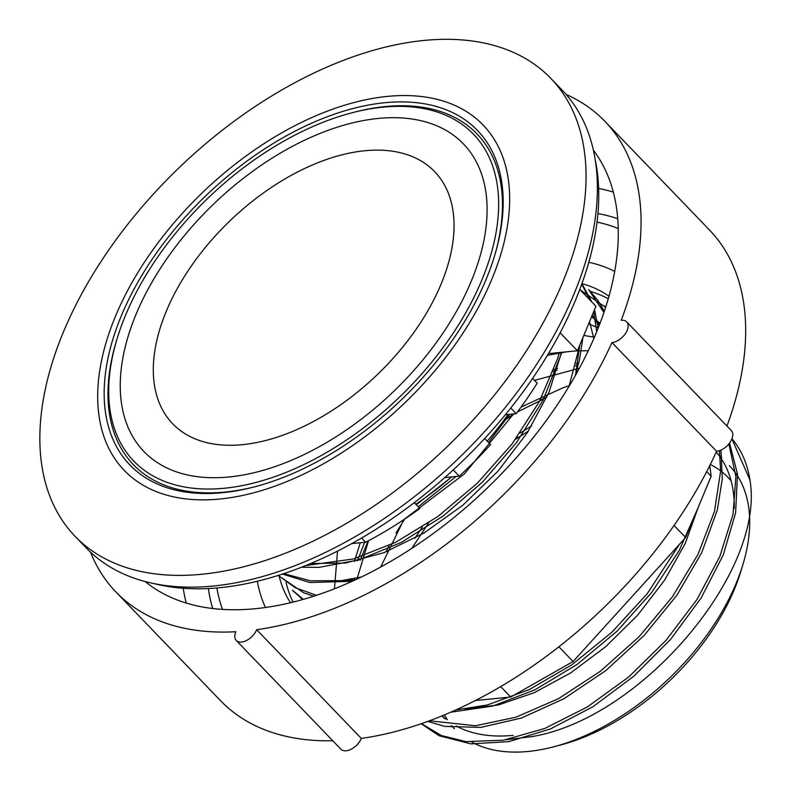 <?xml version="1.0" encoding="UTF-8"?>
<svg xmlns="http://www.w3.org/2000/svg" width="791" height="791" viewBox="0 0 791 791"><rect width="100%" height="100%" fill="white"/><g stroke="black" fill="none" stroke-linecap="round" stroke-linejoin="round"><path stroke-width="1.19" d="M451.582 476.894A210.96 123.594 136.1 0 1 449.881 478.367A210.96 123.594 136.1 0 1 415.809 504.243M508.059 414.464A210.96 123.594 136.1 0 1 487.207 441.131M710.318 464.465A181.129 106.123 136.1 0 1 731.151 480.948M729.411 465.642A190.305 111.491 136.1 0 1 742.917 564.507L740.811 571.458A181.129 106.123 136.1 0 1 560.463 745.023L553.443 746.862A190.305 111.491 136.1 0 1 528.25 751.45A190.305 111.491 136.1 0 1 471.733 742.096M447.34 719.691A190.305 111.491 136.1 0 1 444.483 714.866M720.235 457.722A190.305 111.491 136.1 0 1 720.997 458.276M742.917 564.507A190.305 111.491 136.1 0 1 553.443 746.862M513.221 735.343A190.305 111.491 136.1 0 1 512.786 735.383A190.305 111.491 136.1 0 1 456.239 726.009M445.837 719.118A190.305 111.491 136.1 0 1 442.09 715.855M716.211 452.056A190.305 111.491 136.1 0 1 734.216 508.376M731.952 438.738A210.94 123.584 136.1 0 1 750.362 482.718C763.345 574.434 639.375 720.028 530.524 736.817L506.378 739.694M550.852 78.398L562.193 90.184A330.163 193.439 136.1 0 1 526.302 379.611A330.163 193.439 136.1 0 1 213.184 586.032A330.163 193.439 136.1 0 1 86.397 548.074L75.056 536.288A330.163 193.439 136.1 0 1 178.825 167.969A330.163 193.439 136.1 0 1 550.852 78.398A330.163 193.439 136.1 0 1 514.971 367.835A330.163 193.439 136.1 0 1 201.853 574.256A330.163 193.439 136.1 0 1 75.056 536.288M219.878 499.022A249.027 145.9 136.1 0 1 182.612 213.056A249.027 145.9 136.1 0 1 508.534 181.04A249.027 145.9 136.1 0 1 219.878 499.022M222.508 492.694A241.206 141.312 136.1 0 1 118.205 323.677A241.206 141.312 136.1 0 1 369.476 104.867A241.206 141.312 136.1 0 1 494.593 255.76A241.206 141.312 136.1 0 1 254.435 486.88A241.206 141.312 136.1 0 1 222.508 492.694M255.493 486.594A238.457 139.7 136.1 0 1 224.98 492.081A238.457 139.7 136.1 0 1 116.475 340.783L117.108 338.696A235.708 138.089 136.1 0 1 351.787 112.846A235.708 138.089 136.1 0 1 487.859 264.125A235.708 138.089 136.1 0 1 224.357 488.245A235.708 138.089 136.1 0 1 117.108 338.696M351.787 112.846L353.903 112.302A238.457 139.7 136.1 0 1 494.276 256.808M229.054 476.973A221.757 129.922 136.1 0 1 195.871 222.33A221.757 129.922 136.1 0 1 486.109 193.815A221.757 129.922 136.1 0 1 229.054 476.973M242.511 444.661A181.782 106.498 136.1 0 1 215.3 235.916A181.782 106.498 136.1 0 1 453.223 212.542A181.782 106.498 136.1 0 1 242.511 444.661M510.768 408.037L516.177 413.663L505.36 414.721M532.63 378.405L537.198 383.151A276.979 162.274 136.1 0 1 516.177 413.663M484.665 438.491L490.568 444.621A276.979 162.274 136.1 0 1 459.255 476.142L444.769 477.566M361.596 538.018L365.65 542.231A276.979 162.274 136.1 0 0 419.863 508.455L414.286 502.661M548.489 353.597L577.42 350.759L560.147 332.813M577.42 350.759L595.939 306.275L579.773 289.476M453.253 469.903L459.255 476.142M365.65 542.231L351.758 543.595M517.848 437.047L516.612 437.838M465.167 709.141L498.528 704.939L534.37 692.639L570.766 672.864L605.817 646.573L637.665 615.161L664.608 580.179L685.243 543.457L698.404 506.853M543.071 399.297L517.462 411.963M514.11 413.861L504.164 419.873M403.885 519.618L380.649 567.068M579.398 368.22L534.548 380.402M588.296 350.69L574.909 351.006M566.603 351.817L547.451 355.327M594.387 337.253L583.798 335.433M598.273 327.86L588.613 323.885M600.062 323.252L591.579 316.756M599.262 325.319L592.241 315.164M593.863 338.469L589.522 321.69M341.722 580.594L355.426 579.803M575.492 375.31L579.714 345.262M310.725 563.508L345.44 563.054L384.03 552.662L424.016 533.005L462.864 505.212L498.083 471.041L527.439 432.558L549.053 392.158L561.511 352.321M403.242 520.043L464.396 473.898L513.626 413.911M352.094 580.129L352.361 578.943M357.492 560.779L364.611 542.329M553.819 369.585L557.576 368.398M576.184 363.524L577.914 363.158M679.459 544.337L647.048 593.942L611.759 632.345L571.685 664.895L529.298 689.574L487.236 705.008L455.794 709.962M507.634 415.057L508.692 414.395M521.032 407.108L562.628 387.926L569.52 385.553M719.424 450.682L720.631 471.11L714.441 511.52L698.038 554.303L672.37 596.879L639.118 636.706L600.29 671.332L558.367 698.74L515.92 717.21L475.579 725.743L429.434 720.789M414.889 538.266L422.265 527.132M520.003 433.063L531.582 425.973M728.867 443.919L735.877 476.607L733.049 514.318L719.78 556.627L696.94 599.558L665.874 640.512L628.598 677.066L587.377 706.946L544.801 728.452L503.521 740.198L466.067 741.612L441.487 735.571L421.405 723.666M731.902 438.867L749.898 479.84L750.362 482.718M449.397 478.782L416.293 504.747M559.395 352.529L557.517 358.827L539.225 401.779L512.014 444.038L477.507 483.044L437.927 516.474L395.688 542.27L353.439 558.97L305.82 565.525M579.932 344.728L568.976 386.473M361.349 577.005L341.455 580.634L310.438 580.802L283.821 573.633M581.731 284.187L590.037 300.135M593.685 311.684L596.711 331.736M316.479 595.297L295.359 587.782L278.234 575.433M604.344 311.268L597.66 300.125L588.662 289.635L603.928 312.504M303.319 599.36L292.433 590.175L302.656 599.548M604.116 305.702L605.639 307.323L604.126 305.692M368.537 540.708L356.978 579.081M595.247 159.891A325.585 190.75 136.1 0 1 493.871 428.257A325.585 190.75 136.1 0 1 219.888 587.683A325.585 190.75 136.1 0 1 154.789 583.778M605.639 307.333L580.139 289.852M293.065 590.828L294.351 592.202M590.59 291.652L589.404 290.455M278.491 575.68L303.714 592.795L313.78 596.187M598.184 328.067L594.535 309.657M591.925 302.103L581.909 283.702M282.506 574.068L309.845 582.502L352.084 581.336M575.294 375.646L579.477 359.925L582.908 337.569M301.549 567.226L318.961 567.374L358.936 559.909L401.284 542.428L443.395 515.87L482.648 481.907L516.572 442.505L543.12 400.098L561.926 352.282M418.241 506.774L456.11 476.449M488.522 442.485L509.691 414.296M421.158 723.745L439.134 735.749L471.021 743.886L508.87 741.622L550.378 728.956L592.943 706.729L633.907 676.157L670.768 639.168L701.162 597.917L723.271 554.936L735.61 512.815L737.489 474.076L729.539 443.049M528.408 431.046L515.534 439.312M428.564 523.009L412.022 548.094M427.713 721.422L444.631 726.365L480.829 727.404L521.437 718.04L563.953 698.71L605.728 670.649L644.141 635.46L676.849 595.316L701.746 552.612L717.348 509.928L722.312 478.684L720.957 450.089M546.897 397.072L540.035 400.246M512.973 414.939L503.254 421.109M404.666 519.094L396.024 532.986M389.132 545.464L385.889 551.94M450.732 712.207L492.704 706.056L534.894 689.841L577.173 664.381L616.95 631.277L651.695 592.449L679.311 550.289L697.029 510.165M368.062 540.965L360.32 560.107M354.862 578.448L354.516 579.902M595.672 321.749L599.796 323.944M334.464 588.781L337.53 551.1M350.7 580.238L350.828 579.22M354.368 561.452L360.291 542.755M332.764 740.752A339.339 198.808 136.1 0 1 220.481 700.628L115.862 591.915A339.339 198.808 136.1 0 1 90.49 552.118M566.079 94.436A339.339 198.808 136.1 0 1 604.878 121.31L709.497 230.023A339.339 198.808 136.1 0 1 726.939 426.052M256.67 629.695A339.339 198.808 136.1 0 0 611.947 342.562L716.567 451.275A339.339 198.808 136.1 0 1 361.289 738.408L256.67 629.695A13.754 8.058 136.1 0 1 246.832 640.354A13.754 8.058 136.1 0 1 236.262 640.483A13.754 8.058 136.1 0 1 235.876 631.732A339.339 198.808 136.1 0 1 115.862 591.915M611.947 342.562A13.754 8.058 -43.9 0 0 625.117 334.049A13.754 8.058 -43.9 0 0 626.699 321.888A13.754 8.058 -43.9 0 0 621.202 320.325A339.339 198.808 136.1 0 0 604.878 121.31M593.388 150.171A311.822 182.691 136.1 0 1 544.94 422.374A311.822 182.691 136.1 0 1 255.434 608.694A311.822 182.691 136.1 0 1 145.139 581.553M222.489 609.396A283.85 166.298 136.1 0 1 216.882 587.96M597.047 222.103A283.85 166.298 136.1 0 1 618.255 228.53M290.485 602.732A222.409 130.297 136.1 0 1 279.174 576.342M582.216 283.662A222.409 130.297 136.1 0 1 608.981 296.22M236.262 640.483L340.891 749.196A13.754 8.058 -43.9 0 0 351.451 749.067A13.754 8.058 -43.9 0 0 361.289 738.408M716.567 451.275A13.754 8.058 -43.9 0 0 729.747 442.772A13.754 8.058 -43.9 0 0 731.319 430.601L626.699 321.888M709.764 465.573L711.158 476.231L685.649 537.514L674.041 525.461M711.158 476.231L706.699 471.604M685.649 537.514L573.07 661.533L510.709 697.049L475.411 700.51M510.709 697.049L500.673 686.618M573.07 661.533L558.891 646.801M553.156 371.365A198.215 116.129 136.1 0 1 557.042 370.198M575.591 365.798A198.215 116.129 136.1 0 1 577.529 365.462M186.271 603.068A311.822 182.691 136.1 0 1 183.215 588.257M598.639 188.476A311.822 182.691 136.1 0 1 613.322 192.094M212.7 608.516A293.481 171.944 136.1 0 1 208.34 588.534M597.947 213.59A293.481 171.944 136.1 0 1 617.751 218.712M265.469 607.498A247.168 144.812 136.1 0 1 257.342 581.247M588.791 262.276A247.168 144.812 136.1 0 1 614.706 271.412M293.065 602.099A222.409 130.297 136.1 0 1 286.075 582.562M590.284 291.414A222.409 130.297 136.1 0 1 608.249 298.78M442.011 715.895L444.641 718.623M451.354 725.604L454.341 728.709M720.067 455.942L721.768 457.702M278.205 575.443L278.877 576.145"/></g></svg>
